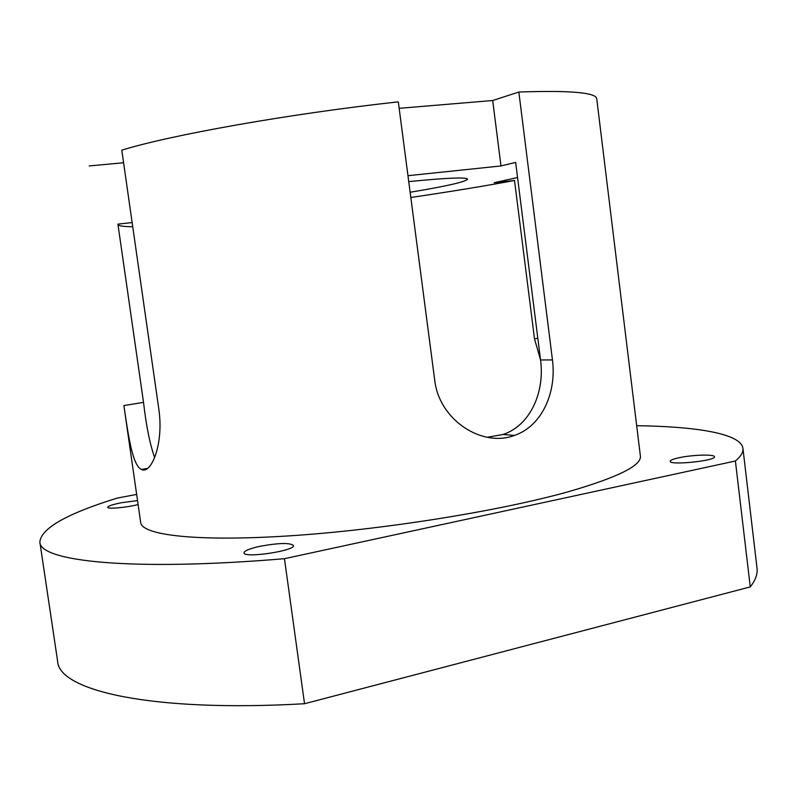 <?xml version="1.0" encoding="UTF-8"?>
<svg xmlns="http://www.w3.org/2000/svg" width="797" height="797" viewBox="0 0 797 797"><rect width="100%" height="100%" fill="white"/><g stroke="black" fill="none" stroke-linecap="round" stroke-linejoin="round"><path stroke-width="1.2" d="M123.884 405.563L140.69 522.563C141.876 535.205 196.68 541.91 289.988 535.813C383.058 529.776 500.496 510.907 568.968 491.55C618.123 477.254 641.924 465.368 640.37 455.894L596.754 98.878C596.405 92.552 570.433 90.27 518.837 92.034L552.451 359.925C556.724 392.254 542.09 426.086 514.424 435.431C482.215 447.725 439.107 420.168 434.684 379.99L398.311 101.847C289.201 113.802 170.16 135.101 121.792 150.175L158.782 408.861C164.122 444.686 150.812 474.793 141.468 469.453C132.601 465.767 128.317 435.869 123.884 405.563L143.52 402.375L117.916 224.126L132.143 222.562M132.74 226.746C123.824 226.657 118.902 225.959 117.986 224.644M537.816 338.307L534.498 338.845L514.513 180.491C484.267 186.09 449.707 191.758 410.814 197.487M534.498 338.845L540.535 359.875M407.964 175.699L500.984 165.945L515.659 162.409L540.545 359.975C544.939 391.855 530.483 425.309 503.166 434.475L487.316 437.274M154.658 457.617C149.956 444.327 146.24 425.917 143.52 402.375M136.626 494.419L117.279 498.075C66.888 513.657 41.075 528.311 39.85 542.03L57.633 661.301C58.719 690.361 150.543 712.588 304.534 703.721L750.266 586.911C755.566 580.126 757.808 573.82 757.001 567.992L742.914 448.213C740.642 433.568 696.538 426.525 636.673 425.698M39.85 542.03C39.432 561.168 130.021 571.658 284.459 558.697L304.534 703.721M284.459 558.697L735.402 461.005C740.981 456.282 743.491 452.019 742.914 448.213M679.034 457.737C673.216 459.002 670.277 460.188 670.207 461.304C669.5 465.558 716.114 460.776 714.411 456.751C714.69 454.121 692.304 454.798 679.034 457.737M137.522 500.596L121.662 502.688C112.815 504.441 108.173 505.985 107.725 507.29C107.336 509.303 126.584 507.579 138.09 504.561M259.981 546.304C249.68 548.585 244.34 550.767 243.982 552.839C243.464 558.558 295.717 550.757 293.485 545.467C289.859 542.627 278.691 542.906 259.981 546.304M89.254 165.935L123.595 162.757M399.158 108.322L492.695 100.512L518.837 92.034M514.513 180.491L494.17 182.722L517.562 177.522M408.741 181.626C446.888 177.841 466.504 177.034 467.6 179.176C465.597 181.855 446.44 186.219 410.136 192.246M735.402 461.005L750.266 586.911M500.984 165.945L492.695 100.512M552.451 359.925L540.545 359.975M141.477 469.463L147.614 468.347M514.404 435.441L503.166 434.475"/></g></svg>
